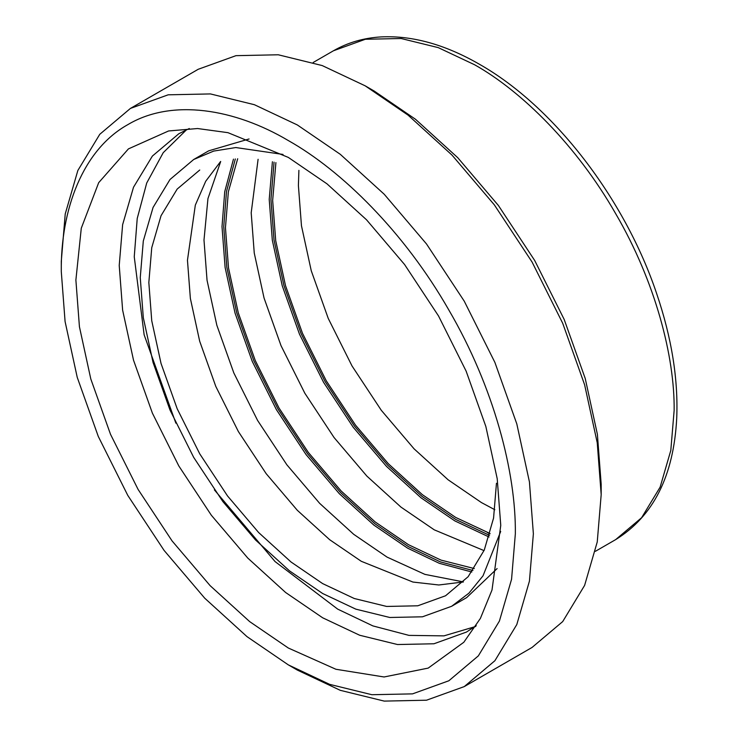 <?xml version="1.0" encoding="UTF-8"?>
<svg xmlns="http://www.w3.org/2000/svg" width="738" height="738" viewBox="0 0 738 738"><rect width="100%" height="100%" fill="white"/><g stroke="black" fill="none" stroke-linecap="round" stroke-linejoin="round"><path stroke-width="1.11" d="M288.318 664.864L297.331 670.076L340.283 690.325L384.221 701.1L426.499 700.214L464.239 686.608L532.043 647.457L562.707 621.58L584.607 585.4L597.245 541.969L601.184 494.645L601.184 484.239L597.393 434.35L585.243 378.539L564.173 319.425L534.69 260.477L498.39 205.468L457.726 157.664L415.466 119.242L374.157 91.014L365.144 85.811L322.192 65.562L278.254 54.778L235.976 55.664L198.236 69.271L130.423 108.421L99.768 134.307L77.859 170.478L65.23 213.919L61.291 261.234L61.291 271.639L65.082 321.537L77.232 377.339L98.292 436.462L127.785 495.401L164.085 550.41L204.749 598.214L247.009 636.645L288.318 664.873L329.628 684.347L371.887 694.716L412.551 693.868L448.852 680.768L478.344 655.879L499.405 621.082L511.563 579.302L515.345 533.795C516.074 472.744 494.008 387.339 448.852 310.034C404.479 232.267 341.556 170.46 288.318 140.561C235.081 108.984 172.157 98.145 127.785 124.667C82.628 149.832 60.562 209.749 61.291 271.639M275.911 162.6L272.654 200.404L275.708 240.634L285.505 285.624L302.488 333.29L326.27 380.808L355.531 425.162L388.317 463.704L422.385 494.681L455.697 517.439L490.06 533.528M237.682 158.753L228.356 191.806L225.45 227.664L228.503 267.885L238.3 312.884L255.283 360.55L279.056 408.068L308.327 452.422L341.113 490.955L375.181 521.941L408.483 544.699L441.001 560.105L474.276 568.555M258.097 159.279L251.197 212.793L254.25 253.023L264.047 298.014L281.03 345.679L304.812 393.197L334.074 437.551L366.86 476.093L400.928 507.071L434.239 529.829L484.036 550.613M220.69 161.484L207.95 198.605L203.992 240.053L207.046 280.274L216.843 325.274L233.826 372.939L257.599 420.457L286.87 464.811L319.655 503.344L353.723 534.33L387.026 557.089L424.904 574.376L463.418 581.904M220.588 161.511L205.727 181.234L195.321 205.127L187.461 260.246L190.367 298.438L199.666 341.168L215.8 386.426L238.374 431.555L266.169 473.667L297.294 510.272L329.646 539.69L361.279 561.295L412.939 582.051L438.833 584.985L463.344 581.978M298.899 170.358L298.401 185.542L301.464 225.763L311.261 270.763L328.244 318.419L352.017 365.947L381.288 410.291L414.073 448.833L448.141 479.82L481.444 502.578L494.838 509.737M601.184 494.645L597.245 442.772L584.607 384.747L562.707 323.281L532.052 261.999L494.303 204.813L452.025 155.109L408.096 115.156L365.144 85.811M464.239 686.608L494.894 660.722L516.803 624.551L529.432 581.11L533.371 533.795L529.432 481.923L516.803 423.898L494.903 362.432L464.239 301.15L426.499 243.955L384.221 194.251L340.283 154.307L297.331 124.953L254.379 104.704L210.45 93.929L168.172 94.815L130.423 108.421M500.761 525.364L497.209 478.685L485.844 426.463L466.13 371.14L438.538 315.993L404.572 264.518L366.518 219.786L326.98 183.827L288.318 157.415L227.968 132.674L197.59 128.532L168.596 130.958L128.43 148.892L98.68 182.683L81.281 228.227L75.885 280.071L79.427 326.75L90.802 378.972L110.506 434.295L138.107 489.451L172.074 540.917L210.118 585.649L249.665 621.608L288.318 648.019L335.91 669.265L384.055 676.977L428.197 668.102L463.805 642.281L480.401 618.389L492.006 590.003L500.761 525.364M189.288 128.523L178.808 133.753L152.388 156.059L133.513 187.231L122.628 224.666L119.224 265.449L122.628 310.154L133.513 360.162L152.388 413.132L178.808 465.946L211.336 515.235L247.774 558.066L285.634 592.503L322.654 617.789L359.664 635.243L397.533 644.532L433.972 643.767L466.499 632.042L476.259 625.575M186.52 129.759L163.227 152.674L146.724 182.996L137.222 218.494L134.251 256.778L144.131 334.794L175.865 423.169M214.38 489.875L275.043 561.553L337.672 609.118L372.884 625.907L408.953 635.381L443.953 635.87L475.715 626.461M249.066 138.975L208.697 150.838L193.679 159.509L169.989 179.509L153.061 207.461L143.301 241.022L140.257 277.589L143.301 317.672L153.061 362.506L169.989 410.005L193.679 457.357L222.848 501.554L255.514 539.958L289.462 570.834L322.654 593.509L355.845 609.154L389.793 617.485L422.459 616.802L451.628 606.285L468.934 593.158L483.03 575.806L500.696 531.452M451.628 606.285L466.647 597.614L497.098 568.592M283.023 154.436L235.782 147.545L213.706 151.078L193.679 159.509M199.749 170.017L177.175 189.076L161.041 215.717L151.742 247.7L148.836 282.543L151.742 320.744L161.041 363.465L177.175 408.732L199.749 453.852L227.544 495.973L258.669 532.568L291.021 561.987L322.654 583.601L354.277 598.509L386.629 606.442L417.763 605.797L445.558 595.769L468.132 576.719L484.266 550.078L493.565 518.094L496.462 483.242M674.145 410.402L670.805 450.411L660.132 487.135L641.608 517.716L615.686 539.598C653.342 516.314 673.683 475.918 676.709 418.4C678.36 379.387 671.672 337.773 656.645 293.558C624.782 198.605 553.685 106.3 479.432 64.261C445.208 44.557 412.505 35.433 381.306 36.9C363.797 37.896 347.847 42.518 333.465 50.765L365.375 39.262L401.121 38.514L438.261 47.629L474.58 64.75C521.379 91.023 576.682 145.358 615.695 213.706C655.381 281.667 674.781 356.731 674.145 410.402M489.977 533.823L487.449 532.568M489.534 535.354L455.697 519.423L422.081 496.453L387.69 465.18L354.591 426.278L325.052 381.509L301.058 333.548L283.909 285.431L274.019 240.016L270.938 199.417L274.066 162.139M272.405 161.751L269.222 199.417L272.322 240.21L282.257 285.837L299.48 334.166L323.585 382.358L353.262 427.33L386.509 466.416L421.066 497.836L454.839 520.908L489.045 536.987M472.938 570.492L440.328 561.867L408.483 546.683L374.867 523.712L340.476 492.44L307.386 453.538L277.848 408.769L253.844 360.799L236.704 312.691L226.815 267.276L223.734 226.667L226.492 191.502L235.339 158.947M233.476 159.14L224.739 191.622L222.009 226.667L225.108 267.46L235.044 313.087L252.267 361.426L276.381 409.618L306.058 454.59L339.305 493.676L373.852 525.087L407.625 548.168L439.341 563.325L471.84 572.005M595.391 551.314L615.686 539.598M333.465 50.765L313.17 62.49"/></g></svg>
